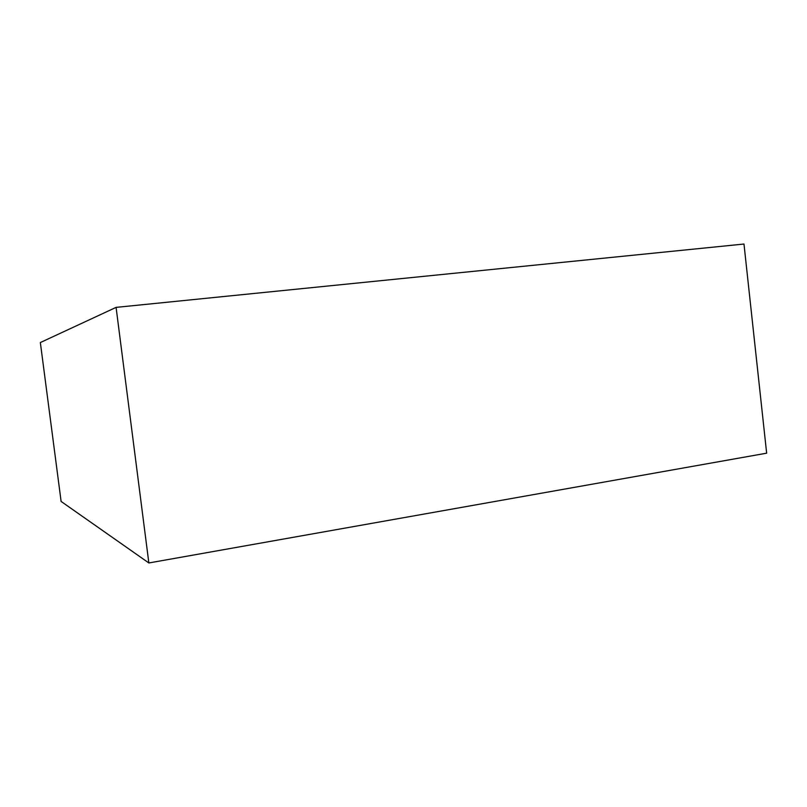 <?xml version="1.0" encoding="UTF-8"?>
<svg xmlns="http://www.w3.org/2000/svg" width="807" height="807" viewBox="0 0 807 807"><rect width="100%" height="100%" fill="white"/><g stroke="black" fill="none" stroke-linecap="round" stroke-linejoin="round"><path stroke-width="1.21" d="M148.851 562.963L766.65 453.181L743.983 244.037L116.087 307.376L40.35 342.551L61.11 501.44L148.851 562.963L116.087 307.376"/></g></svg>
